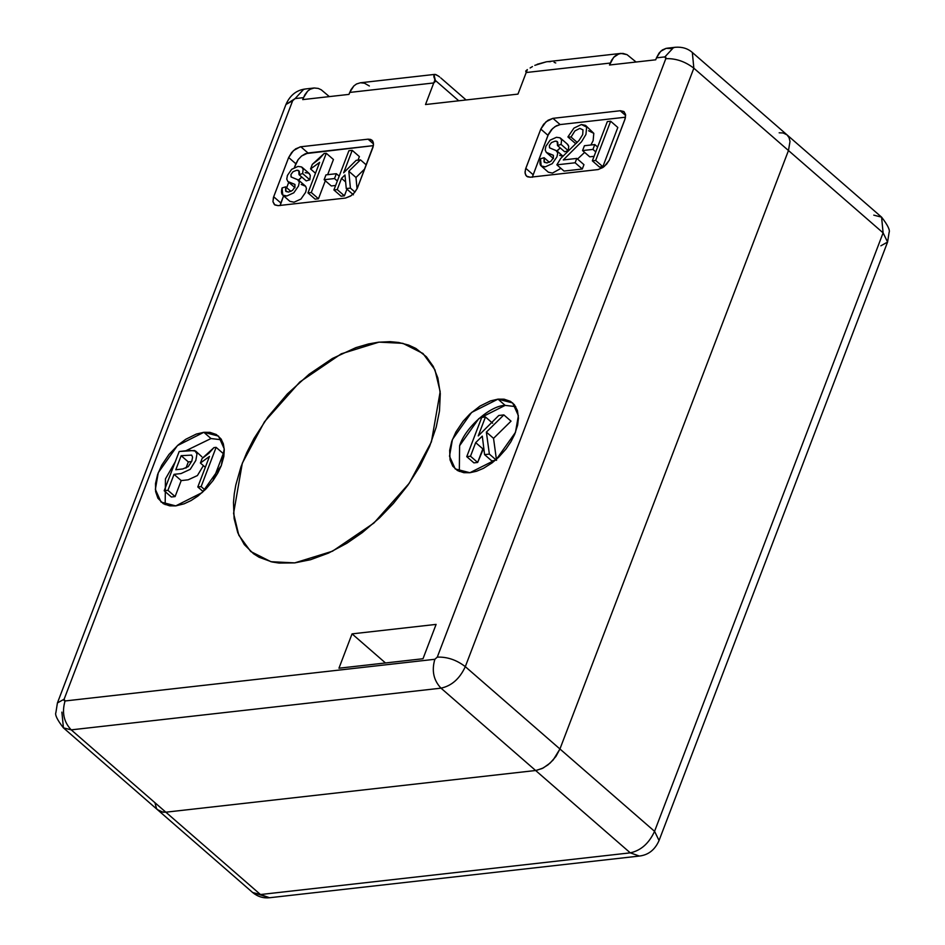 <?xml version="1.0" encoding="UTF-8"?>
<svg xmlns="http://www.w3.org/2000/svg" width="945" height="945" viewBox="0 0 945 945"><rect width="100%" height="100%" fill="white"/><g stroke="black" fill="none" stroke-linecap="round" stroke-linejoin="round"><path stroke-width="1.42" d="M359.383 156.587L358.037 160.13L359.383 156.587L352.213 150.349L348.894 150.727L333.916 189.969L348.894 150.727L352.213 150.349L343.637 172.829L352.213 150.349L359.383 156.587M364.735 168.931L355.981 177.471L357.056 188.799L355.981 177.471L348.811 171.234L360.47 159.859L356.182 160.343L343.637 172.829L356.182 160.343L360.47 159.859L348.811 171.234L350.406 188.114L348.811 171.234L355.981 177.471L364.735 168.931M346.945 189.177L344.405 195.839L341.086 196.206L333.916 189.969L337.235 189.591L341.523 178.357L344.972 174.99L346.26 188.575L350.406 188.114L346.26 188.575L344.972 174.99L341.523 178.357L337.235 189.591L333.916 189.969L341.086 196.206L344.405 195.839L337.235 189.591L344.405 195.839L346.945 189.177M366.27 164.902L360.47 159.859L366.27 164.902M354.942 192.059L350.406 188.114L354.942 192.059M353.43 194.812L346.26 188.575L353.43 194.812M345.634 181.936L341.523 178.357L345.634 181.936M331.293 185.952L335.629 185.468L331.293 185.952L324.123 179.715L325.978 174.872L336.349 173.703L334.506 178.546L336.349 173.703L339.184 176.16L336.349 173.703L325.978 174.872L324.123 179.715L334.506 178.546L324.123 179.715L331.293 185.952M337.33 181.015L334.506 178.546L337.33 181.015M318.465 198.757L315.146 199.135L307.976 192.898L311.295 192.52L307.976 192.898L319.634 162.375L307.976 192.898L315.146 199.135L318.465 198.757L311.295 192.52L326.285 153.279L324.123 153.515L319.056 159.185L312.322 164.359L310.562 168.954L319.634 162.375L310.562 168.954L312.322 164.359L324.123 153.515L326.285 153.279L311.295 192.52L318.465 198.757L325.328 180.767L318.465 198.757M333.443 159.516L327.655 174.683L333.443 159.516L326.285 153.279L333.443 159.516M315.476 173.242L310.562 168.954L315.476 173.242M305.188 172.663L308.72 173.171L310.314 175.404L309.818 179.798L306.215 180.897L299.045 174.66L302.648 173.561L303.156 169.167L301.549 166.934L298.018 166.426L291.662 169.32L287.434 175.427L286.748 179.101L287.859 181.511L294.994 184.535L294.911 187.063L292.477 190.417L288.591 192.071L285.614 191.032L285.662 186.838L282.071 187.937L285.662 186.838L286.028 191.516L288.591 192.071L292.477 190.417L294.911 187.063L294.84 184.381L287.859 181.511L286.748 179.101L287.434 175.427L291.662 169.32L298.018 166.426L301.549 166.934L303.156 169.167L302.648 173.561L299.045 174.66L298.797 170.738L296.659 170.289L293.044 171.707L290.977 174.482L291.119 176.963L294.06 178.215L291.048 176.892L290.977 174.482L293.044 171.707L296.659 170.289C299.187 170.005 299.99 171.47 299.045 174.66L306.215 180.897L309.818 179.798L302.648 173.561L309.818 179.798L310.314 175.404L309.298 173.573L302.128 167.336M298.466 180.022L301.774 177.034L298.147 180.731M301.231 184.452L305.648 186.271L306.463 188.575L305.66 192.26L300.971 199.041L294.037 202.206M290.93 191.41L285.662 186.838L290.93 191.41M282.071 187.937C280.547 193.82 282.142 196.501 286.878 195.969L293.8 192.804L298.49 186.023L299.293 182.338L298.478 180.034L294.06 178.215L298.396 179.963L299.293 182.338L298.49 186.023L293.8 192.804L286.878 195.969L282.756 195.119L282.071 187.937M298.396 179.963L305.648 186.271L306.463 188.575L305.66 192.26L300.971 199.041L294.037 202.206L289.926 201.356L282.756 195.119M567.154 144.03L568.748 146.262L568.252 150.657L564.649 151.767L557.479 145.53L561.082 144.42L561.59 140.025L559.983 137.793L556.451 137.297L550.096 140.179L545.867 146.298L545.182 149.971L546.293 152.369L553.427 155.405L553.345 157.921L550.911 161.276L547.025 162.93L544.048 161.89L544.096 157.697L540.505 158.795L544.096 157.697L544.462 162.386L547.025 162.93L550.911 161.276L553.345 157.921L553.274 155.24L546.293 152.369L545.182 149.971L545.867 146.298L550.096 140.179L556.451 137.297L559.983 137.793L561.59 140.025L561.082 144.42L557.479 145.53L557.231 141.596L555.093 141.159L551.478 142.565L549.411 145.353L549.553 147.833L552.494 149.086L549.482 147.763L549.411 145.353L551.478 142.565L555.093 141.159C557.621 140.876 558.424 142.329 557.479 145.53L564.649 151.767L568.252 150.657L561.082 144.42L568.252 150.657L568.748 146.262L567.732 144.443L560.562 138.206M556.912 150.905L552.494 149.086L556.829 150.822L557.727 153.196L556.924 156.882L552.234 163.662L545.312 166.828L541.19 165.977L540.505 158.795C538.981 164.69 540.575 167.371 545.312 166.828L552.234 163.662L556.924 156.882L557.727 153.196L556.912 150.905L560.208 147.892L556.581 151.59M559.653 155.323L562.582 156.291M541.19 165.977L548.36 172.214L552.471 173.077L560.94 168.375L552.471 173.077M549.364 162.28L544.096 157.697L549.364 162.28M583.951 164.654L582.297 169.013L564.035 171.069L556.865 164.832L575.127 162.776L576.793 158.417L575.127 162.776L556.865 164.832L560.704 158.465L579.061 140.427L582.699 134.603L582.994 129.867L579.805 128.402L574.914 130.93L571.052 137.037L574.914 130.93L579.805 128.402L582.994 129.867L582.699 134.603L579.061 140.427L560.704 158.465L556.865 164.832L564.035 171.069L582.297 169.013L575.127 162.776L582.297 169.013L583.951 164.654L576.793 158.417L563.303 159.941L581.506 141.797L585.959 134.403L586.632 127.102L581.411 124.516L573.958 128.095L567.91 136.93L571.052 137.037L567.91 136.93L573.958 128.095L581.411 124.516L585.569 125.39L586.632 127.102L585.959 134.403L581.506 141.797L563.303 159.941L576.793 158.417L583.951 164.654M576.474 143.215L575.08 143.167L567.91 136.93L575.08 143.167L576.474 143.215M588.57 130.753L593.803 133.339L593.129 140.651L590.909 144.998L593.129 140.651L593.803 133.339L585.569 125.39M584.636 152.381L577.513 159.055L584.636 152.381M577.241 142.435L571.052 137.037L577.241 142.435M589.727 156.823L594.062 156.327L589.727 156.823L582.557 150.574L584.412 145.731L594.783 144.561L592.94 149.404L594.783 144.561L597.618 147.03L594.783 144.561L584.412 145.731L582.557 150.574L592.94 149.404L582.557 150.574L589.727 156.823M595.763 151.873L592.94 149.404L595.763 151.873M599.52 167.076L602.839 166.698L617.817 127.457L602.839 166.698L595.669 160.461L610.647 121.22L595.669 160.461L592.35 160.839L607.328 121.586L610.647 121.22L617.817 127.457L610.647 121.22L607.328 121.586L592.35 160.839L595.669 160.461L602.839 166.698L599.52 167.076L592.35 160.839L599.52 167.076M201.817 456.73L195.698 451.108L196.997 453.824L195.828 460.428L190.24 469.322L181.038 473.563L174.034 474.343L181.038 473.563L190.24 469.322L195.828 460.428L196.997 453.824L194.646 450.493L179.184 451.509L164.194 490.762L179.184 451.509L189.532 450.352L195.698 451.108M203.376 465.625L197.41 475.559L188.197 479.8L181.204 480.592L175.097 496.574L171.364 496.999L164.194 490.762L167.926 490.337L174.034 474.343L167.926 490.337L164.194 490.762L171.364 496.999L175.097 496.574L167.926 490.337L175.097 496.574L181.204 480.592L174.034 474.343L181.204 480.592L188.197 479.8L197.41 475.559L203.376 465.625M191.622 461.562L188.327 461.928L185.976 468.106L188.327 461.928L181.156 455.691L191.646 455.1L192.579 457.179L191.811 461.089L188.232 466.641L182.751 468.956L175.794 469.748L182.751 468.956L188.232 466.641L191.811 461.089L192.579 457.179L191.646 455.1L181.156 455.691L175.794 469.748L181.156 455.691L188.327 461.928L191.622 461.562M223.292 453.588L212.909 480.757L223.292 453.588L216.121 447.351L213.972 447.587L208.892 453.257L202.159 458.431L200.399 463.026L209.471 456.447L197.812 486.97L201.131 486.592L197.812 486.97L209.471 456.447L200.399 463.026L202.159 458.431L213.972 447.587L216.121 447.351L201.131 486.592L216.121 447.351L223.292 453.588M204.982 489.947L201.131 486.592L204.982 489.947M203.199 491.648L197.812 486.97L203.199 491.648M205.325 467.314L200.399 463.026L205.325 467.314M511.032 421.151L493.538 438.35L496.538 460.333L489.368 454.096L486.368 432.113L503.862 414.914L498.783 415.481L478.241 435.917L485.47 416.981L481.737 417.406L466.747 456.648L481.737 417.406L485.47 416.981L478.241 435.917L498.783 415.481L503.862 414.914L486.368 432.113L489.368 454.096L484.584 454.639L489.368 454.096L496.538 460.333L493.538 438.35L486.368 432.113L493.538 438.35L511.032 421.151L503.862 414.914L511.032 421.151M495.062 460.498L491.743 460.877L484.584 454.639L482.293 436.117L484.584 454.639L491.743 460.877L495.062 460.498M483.757 447.965L477.662 462.459L473.917 462.885L466.747 456.648L470.492 456.222L475.678 442.626L482.293 436.117L475.678 442.626L470.492 456.222L466.747 456.648L473.917 462.885L477.662 462.459L470.492 456.222L477.662 462.459L482.848 448.863L475.678 442.626L482.848 448.863L483.757 447.965M492.64 423.218L485.47 416.981L492.64 423.218M435.574 81.258L434.877 80.006L433.755 82.947L349.709 92.433L348.965 94.394L302.743 99.603L303.487 97.642L295.088 98.587L303.628 89.385L305.637 88.948L303.628 89.385L295.088 98.587L303.487 97.642L307.645 91.133L310.279 89.196L314.189 87.991L318.264 88.417L321.253 89.799L329.332 96.603L321.253 89.799L318.264 88.417L314.189 87.991L310.279 89.196L307.645 91.133L304.762 94.913L302.743 99.603L348.965 94.394L350.985 89.704L353.867 85.924L356.501 83.987L360.411 82.77L356.501 83.987L353.867 85.924L349.709 92.433L433.755 82.947L435.574 81.27L434.003 74.844L435.917 74.608L438.586 76.167L435.255 74.419M439.661 76.994L438.586 76.167M314.047 88.003L305.637 88.948C296.624 89.988 290.056 95.161 285.945 104.482L57.421 702.938L55.909 712.483C54.786 714.81 57.279 719.925 63.398 727.839L71.218 729.859C63.787 721.992 61.732 712.365 65.063 700.966L64.095 700.528L64.13 699.194L57.421 702.938L64.13 699.194L292.655 100.737L285.945 104.482L295.088 98.587L292.655 100.737L64.13 699.194L65.063 700.966L434.854 659.279C431.522 670.666 433.578 680.294 441.008 688.161C451.663 685.857 459.766 678.675 465.306 666.65L693.843 68.194L692.342 52.483C687.83 48.514 682.195 46.766 675.427 47.262L675.521 47.25M692.331 52.471L693.843 68.194C685.101 61.472 675.758 58.295 665.812 58.673L665.847 57.326L664.878 56.901L665.812 58.673C675.758 58.295 685.101 61.472 693.843 68.194L465.306 666.65C456.577 659.929 447.233 656.751 437.275 657.129L665.812 58.673L437.275 657.129C447.233 656.751 456.577 659.929 465.306 666.65L559.936 748.983L553.238 759.886L547.946 764.895L542.182 768.509L535.638 770.506L165.847 812.192L260.477 894.537L252.669 892.529L269.573 897.738L260.477 894.537L71.218 729.859L165.847 812.192L162.989 812.216L157.472 809.641L161.158 811.861L165.847 812.192L535.638 770.506L441.008 688.161C433.578 680.294 431.522 670.666 434.854 659.279L437.275 657.129L434.854 659.279L65.063 700.966C61.732 712.365 63.787 721.992 71.218 729.859L441.008 688.161L535.638 770.506L536.512 770.388L543.34 767.919L550.155 763.028L555.955 756.413L559.936 748.983L465.306 666.65C459.766 678.675 451.663 685.857 441.008 688.161L71.218 729.859L63.421 727.851L61.897 712.128M675.427 47.262L673.431 47.699L664.878 56.901L656.468 57.846L655.724 59.807L609.501 65.016L613.612 57.373L618.951 53.806L622.979 53.416L627.031 54.656L636.091 62.016L627.031 54.656L620.948 53.404L617.038 54.609L614.404 56.546L611.521 60.326L609.501 65.016L655.724 59.807L656.468 57.846L664.878 56.901L673.431 47.699L675.427 47.262L667.028 48.207M435.61 80.644L458.762 100.784L435.61 80.644M466.098 99.957L440.795 77.939L466.098 99.957M434.7 74.395L433.802 75.943M433.897 76.722L434.121 77.667M434.487 78.742L434.972 79.959M532.448 66.575L530.133 67.969M537.173 64.284L546.34 61.815L534.811 65.347M548.348 61.673L550.392 61.697M554.113 62.346L555.743 62.961M525.715 71.099L526.2 72.529L527.334 69.587L525.715 71.099L526.66 70.19M425.51 104.541L517.966 94.11L526.2 72.529L517.966 94.11L425.51 104.541L433.755 82.947L425.51 104.541M693.843 68.194L788.473 150.527L790.008 141.455L789.075 137.698L787.043 134.887L789.075 137.698L790.008 141.455L788.473 150.527L693.843 68.194M639.422 856.04L639.363 856.052C648.376 855.012 654.944 849.838 659.055 840.518L654.566 831.328L559.936 748.983L788.473 150.527L883.102 232.872L881.602 217.161L873.782 215.141M338.948 668.209L422.994 658.736L436.106 624.397L352.06 633.871L385.489 662.965L352.06 633.871L338.948 668.209L352.06 633.871L436.106 624.397L422.994 658.736L338.948 668.209M63.398 727.839L252.658 892.517C257.701 896.663 263.336 898.4 269.573 897.738L639.363 856.052L630.268 852.851C640.923 850.535 649.026 843.353 654.566 831.328L883.102 232.872L881.579 217.149M639.363 856.052L630.268 852.851L260.477 894.537L630.268 852.851C640.923 850.535 649.026 843.353 654.566 831.328L883.102 232.872L788.473 150.527L559.936 748.983L654.566 831.328L659.055 840.518L887.579 242.062L883.102 232.872L887.579 242.062L889.091 232.517C890.214 230.19 887.721 225.075 881.602 217.161L692.342 52.483M880.87 245.806L887.579 242.062M158.087 810.231L156.905 808.979M156.421 808.247L154.945 802.707M535.638 770.506L630.268 852.851L535.638 770.506M779.152 132.808L783.133 132.962L787.043 134.887M294.722 562.889L332.486 551.207L373.925 523.022L409.268 483.226L431.416 441.858L440.169 391.643L434.936 369.826L423.006 353.513L402.83 343.33L379.016 342.137L341.251 353.82L299.813 382.004L264.47 421.801L242.322 463.168L233.58 513.383L238.801 535.201L250.732 551.514L270.92 561.696L294.722 562.889L279.129 563.078L271.959 561.944L259.131 557.278L253.555 553.77L244.306 544.592L237.774 532.732L234.124 518.557L233.474 502.504L234.265 493.904L235.801 485.021L241.034 466.653L246.751 452.643L253.921 438.61L268.096 416.733L287.363 393.935L309.18 374.185L332.404 358.486L355.852 347.654L368.515 343.945L378.295 342.232L389.954 341.653L398.684 342.48L408.689 345.102L415.871 348.445L426.431 356.832L433.259 366.412L437.854 377.976L440.287 393.604L439.484 411.063L436.236 427.069L429.573 446.465L419.982 466.121L407.791 485.34L393.368 503.508L379.583 517.825L362.301 532.59L346.839 543.269L328.541 553.073L310.503 559.723L294.722 562.889M371.999 140.226L373.263 142.293L373.381 145.648L305.483 153.657L301.561 156.019L298.159 159.587L294.415 167.478L295.832 163.757L288.662 157.52L273.684 196.761L280.854 202.998L280.157 205.585L283.583 195.839L280.854 202.998L273.684 196.761L272.951 201.71L274.9 204.97L278.125 205.644L345.575 198.048L350.524 196.099L354.375 192.733L357.328 188.232L372.968 147.314L373.511 144.077L372.673 140.994L370.676 139.435L368.054 139.175L300.817 146.758L307.987 152.995L373.381 145.624L357.328 188.232L354.753 192.296L351.197 195.639L345.575 198.048L278.125 205.644L274.499 204.663M288.757 182.29L286.689 187.724L288.757 182.29M373.499 143.923L368.054 139.175L373.499 143.923M274.369 204.557L272.951 201.71L273.436 197.446L288.662 157.52L295.832 163.757L298.159 159.587L301.561 156.019L307.987 152.995L300.817 146.758L295.643 148.849L291.639 152.511L288.662 157.52L293.434 150.609L300.179 146.853L368.054 139.175L371.869 140.108M625.507 117.204L560.113 124.575L554.963 126.654L551.337 129.855L548.572 133.942L532.271 177.282L547.97 135.336L540.8 129.087L525.81 168.34L532.98 174.577L525.81 168.34L525.018 172.037L525.656 175.061L527.487 176.798L530.263 177.223L598.35 169.521L604.233 166.521L609.23 160.296L625.236 118.444L625.495 114.274L623.759 111.498L620.393 110.73L552.943 118.338L560.113 124.575L625.507 117.204M625.637 115.503L620.18 110.754L625.637 115.503M624.149 111.817L625.614 115.066L624.846 119.613L609.466 159.799L606.702 164.087L602.886 167.525L597.913 169.592L530.263 177.223L526.625 176.242M526.495 176.136L525.089 173.289L525.491 169.273L540.8 129.087L543.623 124.267L548.041 120.251L552.943 118.338L546.033 121.763L540.8 129.087L547.97 135.336L552.482 128.662L556.286 125.85L560.113 124.575L552.943 118.338L620.393 110.73L624.019 111.711M360.411 82.77L364.498 83.207L369.365 85.995M313.185 88.133L314.189 87.991M666.166 48.337L660.626 51.337L656.468 57.846L659.078 53.074L662.351 49.955L666.166 48.337L671.257 48.62M610.246 63.055L526.2 72.529L610.246 63.055M203.848 432.302L209.967 432.349L216.31 434.511L221 438.882L223.327 443.784L224.272 449.726L223.823 456.482L221.284 465.625L217.811 473.067L213.204 480.355L206.116 488.801L197.989 496.007L191.067 500.555L184.086 503.827L175.699 505.894L169.687 505.847L163.32 503.697L157.91 498.239L155.618 491.601L155.512 483.521L157.602 474.508L161.737 465.2L168.99 454.427L178.168 444.953L185.822 439.248L196.3 434.074L203.848 432.302L211.007 438.539L221.579 439.803L211.007 438.539L203.848 432.302L177.447 445.591L158.276 472.642L155.358 489.38L161.075 502.09L175.746 505.882L202.147 492.593L221.307 465.542L224.225 448.804L218.508 436.094L203.848 432.302M497.991 399.144L504.11 399.192L510.465 401.353L514.363 404.684L517.47 410.626L518.451 418.186L517.636 425.096L514.682 434.322L510.914 441.752L506.047 448.958L498.712 457.191L492.132 462.849L483.462 468.342L476.516 471.26L469.854 472.724L463.83 472.689L457.463 470.539L452.773 466.18L450.056 459.896L449.666 450.363L451.757 441.339L455.88 432.042L463.144 421.257L469.889 413.981L479.977 406.09L490.455 400.916L497.991 399.144L505.162 405.381L515.734 406.633L505.162 405.381L497.991 399.144L471.59 412.433L452.431 439.484L449.513 456.222L455.23 468.933L469.901 472.724L496.302 459.435L515.462 432.373L518.38 415.646L512.662 402.936L497.991 399.144M619.944 53.558L620.948 53.404M165.174 504.63L165.446 478.891L175.25 461.81L165.446 478.891L165.174 504.63M185.846 450.765L211.007 438.539L185.846 450.765M459.329 471.46L459.601 445.721L478.761 418.67L505.162 405.381C490.195 405.488 465.141 427.683 459.601 445.721M294.994 187.712L287.823 181.475M562.818 156.031L556.829 150.822M553.427 158.583L546.257 152.346M434.735 74.395L360.269 82.794M620.806 53.416L546.34 61.815"/></g></svg>
